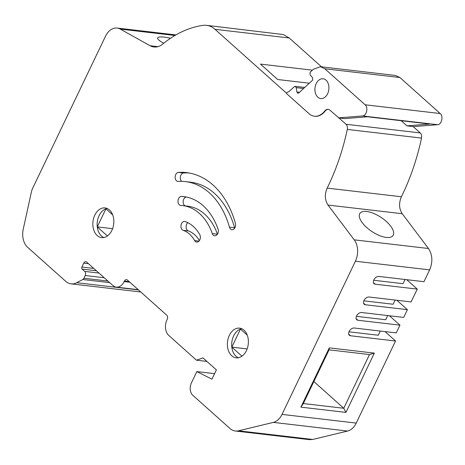 <?xml version="1.0" encoding="UTF-8"?>
<svg xmlns="http://www.w3.org/2000/svg" width="465" height="465" viewBox="0 0 465 465"><rect width="100%" height="100%" fill="white"/><g stroke="black" fill="none" stroke-linecap="round" stroke-linejoin="round"><path stroke-width="0.7" d="M157.984 46.651L150.05 45.727L120.319 29.109A16.903 11.805 -83.3 0 0 117.134 28.063A16.903 11.805 -83.3 0 0 105.514 36.218L32.742 188.098A13.886 9.701 96.7 0 0 31.376 192.115L23.25 229.117A16.903 11.805 96.7 0 0 27.65 247.322L65.739 281.366A18.106 12.648 96.7 0 0 71.069 283.853A18.106 12.648 96.7 0 0 76.719 282.714L82.77 279.512A3.017 2.11 96.7 0 0 83.903 278.244L85.205 275.524A3.017 2.11 96.7 0 0 84.717 271.397L82.131 269.084A1.511 1.052 96.7 0 1 81.886 267.026L83.747 263.149A3.017 2.11 96.7 0 1 85.822 261.696A3.017 2.11 96.7 0 1 86.606 262.022L112.925 285.539A11.468 8.01 96.7 0 0 116.297 287.114A11.468 8.01 96.7 0 0 124.184 281.581L124.428 281.063A3.017 2.11 96.7 0 1 126.503 279.61A3.017 2.11 96.7 0 1 127.393 280.023L166.72 315.171A3.017 2.11 96.7 0 1 167.208 319.292L166.958 319.81A11.468 8.01 96.7 0 0 168.812 335.48L196.468 360.201L202.984 357.911L216.382 369.878L211.93 379.178L196.84 371.593L191.394 382.957A9.056 6.324 96.7 0 0 192.853 395.331L229.995 428.515A18.106 12.648 96.7 0 0 235.319 431.009A18.106 12.648 96.7 0 0 238.516 430.805L273.368 422.389A16.903 11.805 96.7 0 0 282.011 414.396L355.405 261.22A16.903 11.805 96.7 0 0 354.243 239.841L327.999 205.059C324.773 200.037 324.5 194.387 327.168 188.104L401.394 196.765C410.351 178.537 417.059 158.978 421.523 138.082C421.9 135.885 421.482 134.164 420.255 132.926L413.182 126.602L406.962 125.876L429.66 124.033L367.449 116.773L344.745 118.622L338.95 117.941L346.024 124.265A4.83 3.371 96.7 0 1 347.291 129.421A189.005 132.014 96.7 0 1 327.168 188.104M170.481 38.299A19.919 3.97 18.1 0 0 157.681 37.967A19.919 3.97 18.1 0 0 162.459 42.507A19.919 3.97 18.1 0 0 163.796 43.222M150.05 45.727A20.524 14.334 -83.3 0 0 153.921 46.994A20.524 14.334 -83.3 0 0 162.756 44.065A132.804 92.762 96.7 0 1 202.74 25.389A28.975 20.239 96.7 0 1 206.495 25.331A28.975 20.239 96.7 0 1 215.016 29.318L289.242 37.979L283.348 34.555L206.495 25.331M385.02 331.597L395.552 341.008L350.5 335.753A4.528 2.906 131.8 0 1 349.337 335.253A4.528 2.906 131.8 0 1 349.139 331.504A4.528 2.906 131.8 0 1 354.208 328.005L396.261 332.911L399.97 325.163L357.922 320.257A4.528 2.906 131.8 0 1 356.76 319.757A4.528 2.906 131.8 0 1 356.562 316.008A4.528 2.906 131.8 0 1 361.636 312.509L403.684 317.415L407.398 309.667L365.345 304.761A4.528 2.906 131.8 0 1 364.188 304.261A4.528 2.906 131.8 0 1 363.985 300.512A4.528 2.906 131.8 0 1 369.059 297.013L411.107 301.919L417.25 289.096L375.203 284.191A4.528 2.906 131.8 0 1 374.04 283.691A4.528 2.906 131.8 0 1 373.843 279.942A4.528 2.906 131.8 0 1 378.917 276.443L423.97 281.697L429.631 269.88C432.921 261.917 432.537 254.797 428.474 248.502L402.225 213.714C399.005 208.704 398.726 203.054 401.394 196.765M395.552 341.008L356.225 423.08L282.011 414.396M235.319 431.009L309.55 439.669L312.747 439.466L347.593 431.049C351.185 430.084 354.063 427.428 356.225 423.08M321.53 66.832L289.242 37.979M314.636 116.238A18.106 12.648 96.7 0 0 314.851 116.267A18.106 12.648 96.7 0 0 325.111 111.106A6.033 4.214 96.7 0 1 328.319 109.374M286.481 93.18L215.016 29.318M182.571 205.577A57.346 40.054 96.7 0 0 180.786 205.431A4.528 3.162 96.7 0 1 180.647 205.42A4.528 3.162 96.7 0 1 178.583 198.607A4.528 3.162 96.7 0 1 181.553 196.41A66.396 46.378 96.7 0 1 183.617 196.585A66.396 46.378 96.7 0 1 218.039 229.018A4.528 3.162 96.7 0 1 217.754 233.616A4.528 3.162 96.7 0 1 214.644 235.796A4.528 3.162 96.7 0 1 212.296 233.587L217.434 234.186A57.346 40.054 96.7 0 0 187.721 206.181L182.571 205.577A57.346 40.054 96.7 0 1 212.296 233.587M194.649 240.608A33.201 23.186 96.7 0 0 183.14 230.326A4.528 3.162 96.7 0 1 181.542 223.619A4.528 3.162 96.7 0 1 184.652 221.433A4.528 3.162 96.7 0 1 185.111 221.538A42.251 29.51 96.7 0 1 199.752 234.627A4.528 3.162 96.7 0 1 199.787 239.928A4.528 3.162 96.7 0 1 196.678 242.114A4.528 3.162 96.7 0 1 194.649 240.608L198.997 241.114M185.366 181.6A81.491 56.916 96.7 0 0 178.205 181.408A4.528 3.162 96.7 0 1 177.804 181.397A4.528 3.162 96.7 0 1 175.741 174.59A4.528 3.162 96.7 0 1 178.455 172.393A90.541 63.24 96.7 0 1 186.419 172.602A90.541 63.24 96.7 0 1 235.395 223.276A4.528 3.162 96.7 0 1 235.005 227.548A4.528 3.162 96.7 0 1 231.895 229.733A4.528 3.162 96.7 0 1 229.443 227.199L234.593 227.804A81.491 56.916 96.7 0 0 190.516 182.199L185.366 181.6A81.491 56.916 96.7 0 1 229.443 227.199M229.35 335.358A14.938 10.433 96.7 0 1 239.615 328.15A14.938 10.433 96.7 0 1 246.427 350.622A14.938 10.433 96.7 0 1 236.156 357.829A14.938 10.433 96.7 0 1 229.35 335.358M94.808 215.126A14.938 10.433 96.7 0 1 105.073 207.919A14.938 10.433 96.7 0 1 111.879 230.384A14.938 10.433 96.7 0 1 101.614 237.598A14.938 10.433 96.7 0 1 94.808 215.126M386.276 237.435A19.919 8.417 33.7 0 0 393.053 235.511A19.919 8.417 33.7 0 0 386.491 221.613A19.919 8.417 33.7 0 0 366.687 211.476A19.919 8.417 33.7 0 0 359.91 213.4A19.919 8.417 33.7 0 0 366.478 227.298A19.919 8.417 33.7 0 0 386.276 237.435M329.063 349.837L329.29 347.867L300.89 407.142L345.943 412.397L374.342 353.121L369.506 354.557L329.063 349.837L303.325 403.55L300.89 407.142M329.29 347.867L374.342 353.121M348.994 331.824L378.277 335.242L380.289 331.045M214.568 373.662L196.84 371.593M196.468 360.201L206.913 361.415M314.851 116.267L314.421 116.215A18.106 12.648 -83.3 0 1 309.097 113.727L286.655 93.674A0.605 0.424 96.7 0 1 286.905 92.558L289.027 91.535L294.386 86.647L295.217 86.345L296.257 87.653L296.862 91.983L297.896 93.296L298.733 92.988L312.718 80.032L312.538 77.672L310.184 74.935L310.004 72.581L310.417 72.011L313.445 69.244L320.397 66.698L324.832 68.773L365.118 104.776C368.524 107.415 366.548 115.942 362.526 115.942L437.612 124.707L413.182 126.602M401.179 120.714L406.962 125.876M314.421 116.215A18.106 12.648 -83.3 0 0 324.686 111.059A6.033 4.214 96.7 0 1 328.104 109.339A6.033 4.214 96.7 0 1 329.883 110.17L338.95 117.941M185.285 205.896A4.528 3.162 96.7 0 1 183.733 199.206A4.528 3.162 96.7 0 1 186.343 197.02M183.14 230.326L188.29 230.925A4.528 3.162 96.7 0 1 186.686 224.217A4.528 3.162 96.7 0 1 187.848 222.683M188.29 230.925A33.201 23.186 96.7 0 1 199.427 240.568M181.583 181.338A4.528 3.162 96.7 0 1 180.891 175.189A4.528 3.162 96.7 0 1 183.605 172.997A90.541 63.24 96.7 0 1 188.982 172.98M234.691 228.112L234.593 227.804M241.724 328.726A14.938 10.433 -83.3 0 0 240.469 329.057A14.938 10.433 -83.3 0 0 233.639 335.864A14.938 10.433 -83.3 0 0 231.808 347.134A14.938 10.433 -83.3 0 0 238.336 357.759M107.183 208.489A14.938 10.433 -83.3 0 0 105.927 208.82A14.938 10.433 -83.3 0 0 99.097 215.626A14.938 10.433 -83.3 0 0 97.266 226.903A14.938 10.433 -83.3 0 0 103.794 237.522M399.97 325.163L389.443 315.752M356.417 316.328L385.7 319.746L387.711 315.549M407.398 309.667L396.866 300.256M363.845 300.832L393.128 304.25L395.134 300.053M417.25 289.096L406.724 279.686M373.697 280.261L402.981 283.679L404.992 279.488M369.506 354.557L343.769 408.27L345.943 412.397M313.869 381.544L343.769 408.27L303.325 403.55M437.612 124.707C441.634 124.707 443.61 116.174 440.204 113.536L399.917 77.533L395.43 75.452M362.526 115.942L338.526 117.895M316.229 83.584A9.957 6.958 -83.3 0 0 320.763 98.563A9.957 6.958 -83.3 0 0 327.61 93.756A9.957 6.958 -83.3 0 0 323.076 78.777A9.957 6.958 -83.3 0 0 316.229 83.584M241.945 356.19L231.808 347.134L240.469 329.057L247.235 335.102M107.403 235.958L97.266 226.903L105.927 208.82L112.693 214.865M231.808 347.134L247.136 348.924M97.266 226.903L112.594 228.687M260.47 64.106L277.721 79.521L260.47 64.106L312.434 70.169L260.47 64.106M309.434 83.218L277.721 79.521L309.434 83.218M174.939 35.48L120.319 29.109M346.024 124.265L420.255 132.926M347.291 129.421L421.523 138.082M402.225 213.714L327.999 205.059M428.474 248.502L354.243 239.841M429.631 269.88L355.405 261.22M350.5 335.753L348.715 334.155M347.593 431.049L273.368 422.389M312.747 439.466L238.516 430.805M129.177 281.621L124.428 281.063M129.88 282.249L124.184 281.581M88.49 263.702L83.747 263.149M93.756 268.41L81.886 267.026M96.371 270.746L82.131 269.084M98.964 273.06L84.717 271.397M104.195 277.739L85.205 275.524M107.897 281.046L83.903 278.244M109.694 282.65L82.77 279.512M138.46 289.916L76.719 282.714M325.111 111.106L324.686 111.059M181.553 196.41L185.669 196.893M178.455 172.393L183.605 172.997M357.922 320.257L356.138 318.659M365.345 304.761L363.56 303.163M375.203 284.191L373.418 282.598M296.257 87.653L303.639 88.513M296.862 91.983L299.495 92.291M324.832 68.773L399.917 77.533M365.118 104.776L440.204 113.536M175.904 34.916L117.134 28.063M138.186 289.672L116.297 287.114M140.779 291.985L71.069 283.853M295.234 86.345L304.79 87.461M320.443 66.704L395.483 75.458"/></g></svg>
